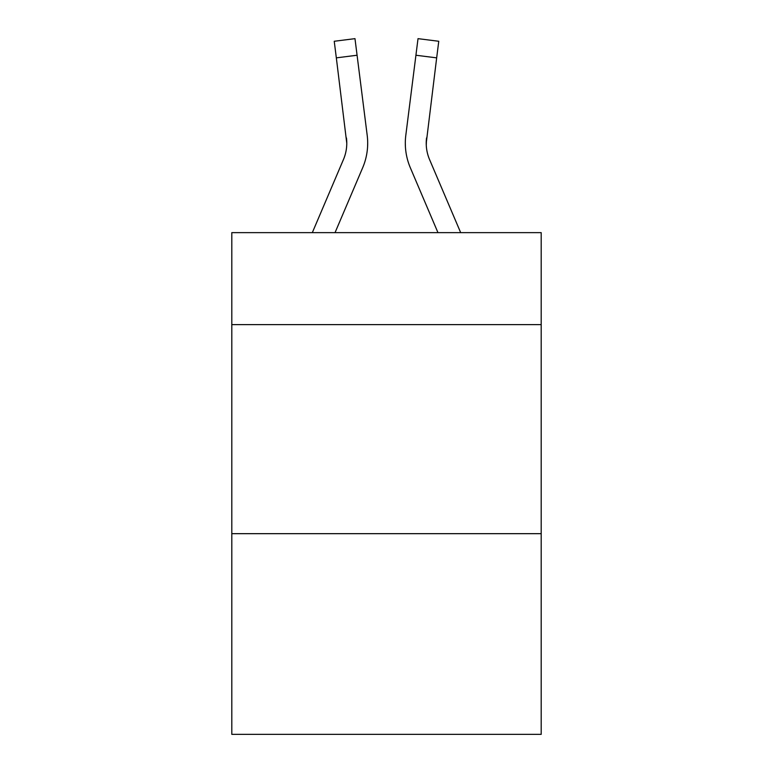 <?xml version="1.0" encoding="UTF-8"?>
<svg xmlns="http://www.w3.org/2000/svg" width="773" height="773" viewBox="0 0 773 773"><rect width="100%" height="100%" fill="white"/><g stroke="black" fill="none" stroke-linecap="round" stroke-linejoin="round"><path stroke-width="1.16" d="M541.197 324.621L541.197 232.644L231.803 232.644L231.803 324.621L541.197 324.621L541.197 734.35L231.803 734.35L231.803 324.621M541.197 533.67L231.803 533.67M335.038 232.644L362.672 167.741A62.71 62.71 -21.6 0 0 367.194 135.314L357.078 55.241L336.332 57.859L334.236 41.269L354.981 38.65L357.078 55.241M312.321 232.644L343.444 159.547A41.81 41.81 -30.8 0 0 346.777 143.247L336.332 57.859M366.875 132.801L367.194 135.314M460.679 232.644L429.556 159.547A41.81 41.81 30.8 0 1 426.223 143.247L436.668 57.859L415.922 55.241L418.019 38.65L438.764 41.269L436.668 57.859M437.962 232.644L410.328 167.741A62.71 62.71 21.6 0 1 405.806 135.314L415.922 55.241M426.271 145.218L426.551 137.932A41.81 41.81 21.6 0 0 429.556 159.547A41.81 41.81 21.6 0 1 426.223 143.247A41.81 41.81 21.6 0 0 429.556 159.547A41.81 41.81 21.6 0 1 426.223 143.247A41.81 41.81 21.6 0 0 429.556 159.547A41.81 41.81 21.6 0 1 426.223 143.247A41.81 41.81 21.6 0 0 429.556 159.547A41.81 41.81 21.6 0 1 426.223 143.247A41.81 41.81 21.6 0 0 429.556 159.547A41.81 41.81 21.6 0 1 426.223 143.247A41.81 41.81 21.6 0 0 429.556 159.547A41.81 41.81 21.6 0 1 426.223 143.247A41.81 41.81 21.6 0 0 429.556 159.547A41.81 41.81 21.6 0 1 426.223 143.247A41.81 41.81 21.6 0 0 429.556 159.547A41.81 41.81 21.6 0 1 426.223 143.247A41.81 41.81 21.6 0 0 429.556 159.547A41.81 41.81 21.6 0 1 426.223 143.247A41.81 41.81 21.6 0 0 429.556 159.547A41.81 41.81 21.6 0 1 426.223 143.247A41.81 41.81 21.6 0 0 429.556 159.547A41.81 41.81 21.6 0 1 426.223 143.247A41.81 41.81 21.6 0 0 429.556 159.547A41.81 41.81 21.6 0 1 426.223 143.247A41.81 41.81 21.6 0 0 429.556 159.547A41.81 41.81 21.6 0 1 426.223 143.247A41.81 41.81 21.6 0 0 429.556 159.547A41.81 41.81 21.6 0 1 426.223 143.247A41.81 41.81 21.6 0 0 429.556 159.547A41.81 41.81 21.6 0 1 426.223 143.247A41.81 41.81 21.6 0 0 429.556 159.547A41.81 41.81 21.6 0 1 426.223 143.247A41.81 41.81 21.6 0 0 429.556 159.547A41.81 41.81 21.6 0 1 426.223 143.247A41.81 41.81 21.6 0 0 429.556 159.547A41.81 41.81 21.6 0 1 426.223 143.247A41.81 41.81 21.6 0 0 429.556 159.547A41.81 41.81 21.6 0 1 426.223 143.247A41.81 41.81 21.6 0 0 429.556 159.547A41.81 41.81 21.6 0 1 426.223 143.247A41.81 41.81 21.6 0 0 429.556 159.547A41.81 41.81 21.6 0 1 426.223 143.247A41.81 41.81 21.6 0 0 429.556 159.547A41.81 41.81 21.6 0 1 426.223 143.247A41.81 41.81 21.6 0 0 429.556 159.547A41.81 41.81 21.6 0 1 426.223 143.247A41.81 41.81 21.6 0 0 429.556 159.547A41.81 41.81 21.6 0 1 426.223 143.247A41.81 41.81 21.6 0 0 429.556 159.547A41.81 41.81 21.6 0 1 426.223 143.247A41.81 41.81 21.6 0 0 429.556 159.547A41.81 41.81 21.6 0 1 426.223 143.247A41.81 41.81 21.6 0 0 429.556 159.547A41.81 41.81 21.6 0 1 426.223 143.247A41.81 41.81 21.6 0 0 429.556 159.547A41.81 41.81 21.6 0 1 426.223 143.247A41.81 41.81 21.6 0 0 429.556 159.547A41.81 41.81 21.6 0 1 426.223 143.247A41.81 41.81 21.6 0 0 429.556 159.547A41.81 41.81 21.6 0 1 426.223 143.247A41.81 41.81 21.6 0 0 429.556 159.547A41.81 41.81 21.6 0 1 426.223 143.247M343.444 159.547A41.81 41.81 -21.6 0 0 346.777 143.256A41.81 41.81 -21.6 0 1 343.444 159.547A41.81 41.81 -21.6 0 0 346.777 143.256A41.81 41.81 -21.6 0 1 343.444 159.547A41.81 41.81 -21.6 0 0 346.777 143.256A41.81 41.81 -21.6 0 1 343.444 159.547A41.81 41.81 -21.6 0 0 346.777 143.256A41.81 41.81 -21.6 0 1 343.444 159.547A41.81 41.81 -21.6 0 0 346.777 143.256A41.81 41.81 -21.6 0 1 343.444 159.547A41.81 41.81 -21.6 0 0 346.777 143.256A41.81 41.81 -21.6 0 1 343.444 159.547A41.81 41.81 -21.6 0 0 346.777 143.256A41.81 41.81 -21.6 0 1 343.444 159.547A41.81 41.81 -21.6 0 0 346.777 143.256A41.81 41.81 -21.6 0 1 343.444 159.547A41.81 41.81 -21.6 0 0 346.777 143.256A41.81 41.81 -21.6 0 1 343.444 159.547A41.81 41.81 -21.6 0 0 346.777 143.256A41.81 41.81 -21.6 0 1 343.444 159.547A41.81 41.81 -21.6 0 0 346.777 143.256A41.81 41.81 -21.6 0 1 343.444 159.547A41.81 41.81 -21.6 0 0 346.777 143.256A41.81 41.81 -21.6 0 1 343.444 159.547A41.81 41.81 -21.6 0 0 346.777 143.256A41.81 41.81 -21.6 0 1 343.444 159.547A41.81 41.81 -21.6 0 0 346.777 143.256A41.81 41.81 -21.6 0 1 343.444 159.547A41.81 41.81 -21.6 0 0 346.777 143.256A41.81 41.81 -21.6 0 1 343.444 159.547A41.81 41.81 -21.6 0 0 346.777 143.256A41.81 41.81 -21.6 0 1 343.444 159.547A41.81 41.81 -21.6 0 0 346.777 143.256A41.81 41.81 -21.6 0 1 343.444 159.547A41.81 41.81 -21.6 0 0 346.777 143.256A41.81 41.81 -21.6 0 1 343.444 159.547A41.81 41.81 -21.6 0 0 346.777 143.256A41.81 41.81 -21.6 0 1 343.444 159.547A41.81 41.81 -21.6 0 0 346.777 143.256A41.81 41.81 -21.6 0 1 343.444 159.547A41.81 41.81 -21.6 0 0 346.777 143.256A41.81 41.81 -21.6 0 1 343.444 159.547A41.81 41.81 -21.6 0 0 346.777 143.256A41.81 41.81 -21.6 0 1 343.444 159.547A41.81 41.81 -21.6 0 0 346.777 143.256A41.81 41.81 -21.6 0 1 343.444 159.547A41.81 41.81 -21.6 0 0 346.777 143.256A41.81 41.81 -21.6 0 1 343.444 159.547A41.81 41.81 -21.6 0 0 346.777 143.256A41.81 41.81 -21.6 0 1 343.444 159.547A41.81 41.81 -21.6 0 0 346.777 143.256A41.81 41.81 -21.6 0 1 343.444 159.547A41.81 41.81 -21.6 0 0 346.777 143.256A41.81 41.81 -21.6 0 1 343.444 159.547A41.81 41.81 -21.6 0 0 346.777 143.256A41.81 41.81 -21.6 0 1 343.444 159.547A41.81 41.81 -21.6 0 0 346.777 143.256A41.81 41.81 -21.6 0 1 343.444 159.547A41.81 41.81 -21.6 0 0 346.777 143.256A41.81 41.81 -21.6 0 1 343.444 159.547A41.81 41.81 -21.6 0 0 346.777 143.256L346.449 137.932A41.81 41.81 -21.6 0 1 343.444 159.547M367.687 143.14L367.61 146.232L367.687 143.14M405.39 146.232L405.313 143.14M405.806 135.314L406.125 132.801M334.236 41.269L354.981 38.65M418.019 38.65L438.764 41.269"/></g></svg>
